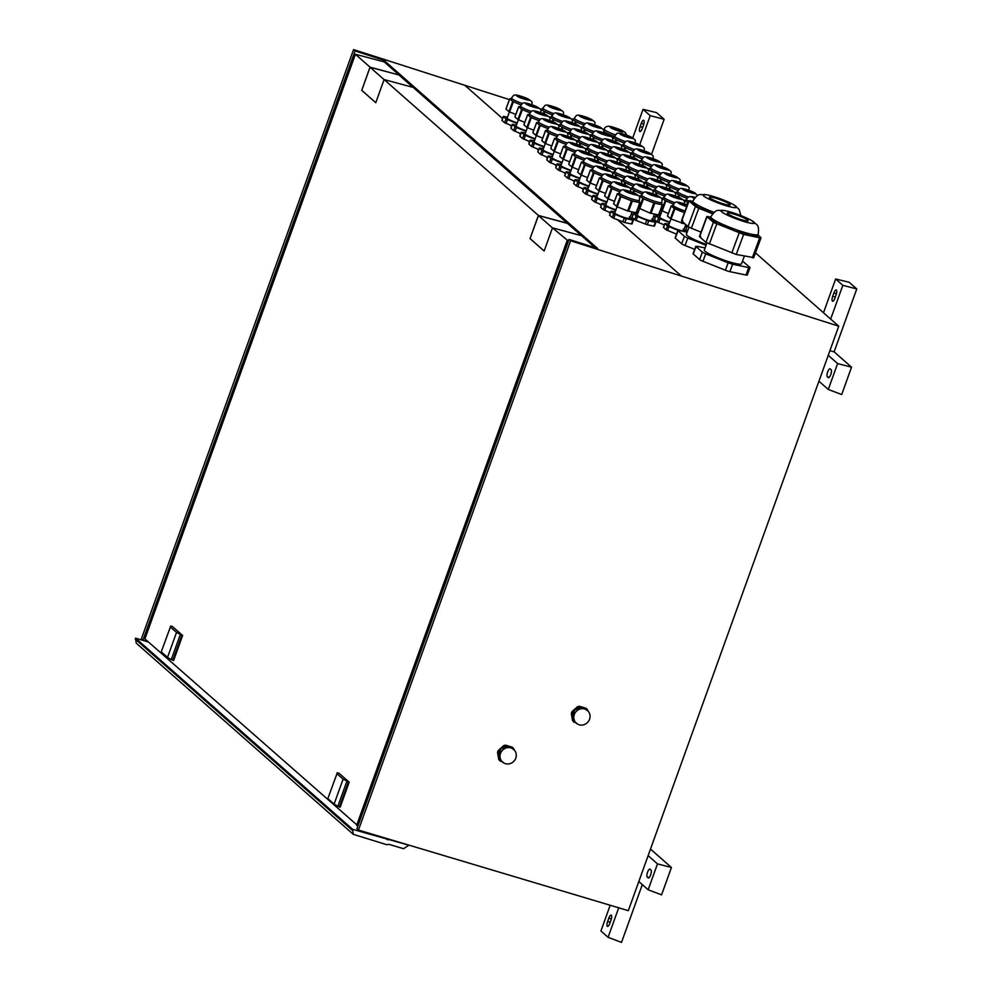 <?xml version="1.0" encoding="UTF-8"?>
<svg xmlns="http://www.w3.org/2000/svg" width="992" height="992" viewBox="0 0 992 992"><rect width="100%" height="100%" fill="white"/><g stroke="black" fill="none" stroke-linecap="round" stroke-linejoin="round"><path stroke-width="1.49" d="M569.073 239.432L356.922 828.717L358.459 830.068L570.611 240.783L569.073 239.432L597.593 248.459L383.892 60.239L355.074 50.952L353.549 49.6L141.385 638.885L142.922 640.237L148.267 641.849M358.459 830.068L628.32 910.668L838.736 326.194L570.611 240.783M509.392 99.609L353.549 49.6M383.371 61.665L383.892 60.239M370.016 67.146L355.396 54.262L384.226 61.888L399.131 75.02L370.016 67.146L361.758 90.346L370.066 67.258L399.131 75.02M399.106 75.119L413.032 87.383M567.511 223.312L538.383 215.438L384.102 79.558L413.23 87.432L581.399 235.674M568.466 241.106L552.482 227.85L581.61 235.724L595.2 247.702M355.074 50.952L142.922 640.237M603.942 129.952L603.235 129.729M838.736 326.194L755.458 252.848M552.482 227.85L544.137 251.026L530.038 238.613L538.383 215.438M530.038 238.613L538.445 215.562L567.474 223.411M538.445 215.562L552.457 227.9M384.102 79.558L375.77 102.734L361.671 90.322M370.066 67.258L384.09 79.608M355.396 54.262L144.906 638.898L357.951 825.84M567.102 240.734L356.624 825.369M172.36 626.46L182.615 635.488L176.514 632.425L170.376 627.018L170.562 626.051L172.36 626.46M180.271 634.62L171.281 659.581L172.844 660.226L173.625 660.461L182.615 635.488M338.942 773.177L349.184 782.204L343.096 779.142L336.945 773.735L337.144 772.768L338.942 773.177M346.853 781.324L337.863 806.298L339.413 806.93L340.194 807.178L349.184 782.204M530.137 238.638L544.149 250.988M361.758 90.346L375.782 102.697M161.572 651.037L170.376 627.018M171.281 659.581L167.524 657.398L176.514 632.425M328.154 797.742L336.945 773.735M337.863 806.298L334.093 804.115L343.096 779.142M334.093 804.115L327.955 798.709M167.524 657.398L161.386 651.992M148.465 642.035L135.557 638.166L136.214 643.151L353.288 834.334L386.533 844.638L389.248 844.428L403.608 848.73L408.84 845.172L352.631 829.349L353.288 834.334M135.557 638.166L352.631 829.349M836.405 290.024A4.216 1.339 -72.8 0 0 836.231 289.924A4.216 1.339 -72.8 0 0 833.9 293L832.734 296.236A4.216 1.339 -72.8 0 0 832.412 301.122A4.216 1.339 -72.8 0 0 832.573 301.221A4.216 1.339 -72.8 0 0 834.917 298.146L836.082 294.909A4.216 1.339 -72.8 0 0 836.405 290.024M829.907 350.746L834.123 351.838L856.766 288.945L842.828 285.324L835.648 279L823.496 312.765M856.766 288.945L849.189 282.274L835.648 279M830.664 319.077L842.828 285.324M818.933 381.226L828.283 389.459L841.7 394.543L851.545 367.189L837.608 363.568L828.258 355.322M851.545 367.189L834.123 351.838M828.283 389.459L837.608 363.568M831.098 369.706L830.192 368.912A4.216 1.339 -72.8 0 0 830.031 368.813A4.216 1.339 -72.8 0 0 827.688 371.888A4.216 1.339 -72.8 0 0 827.365 376.774L828.258 377.568A4.216 1.339 -72.8 0 0 828.432 377.667A4.216 1.339 -72.8 0 0 830.763 374.592A4.216 1.339 -72.8 0 0 831.098 369.706M651.508 154.38L664.144 119.3L656.568 112.629L643.027 109.356L632.722 137.962M664.144 119.3L650.206 115.667L643.027 109.356M641.278 123.343L640.113 126.579A4.216 1.339 -72.8 0 0 639.79 131.477A4.216 1.339 -72.8 0 0 639.952 131.564A4.216 1.339 -72.8 0 0 642.295 128.501L643.461 125.265A4.216 1.339 -72.8 0 0 643.783 120.379A4.216 1.339 -72.8 0 0 643.622 120.28A4.216 1.339 -72.8 0 0 641.278 123.343L643.808 124.124M639.728 144.77L650.206 115.667M650.64 874.907A4.216 1.339 -72.8 0 0 650.963 870.021L650.07 869.228A4.216 1.339 -72.8 0 0 649.909 869.128A4.216 1.339 -72.8 0 0 647.565 872.204A4.216 1.339 -72.8 0 0 647.243 877.089L648.136 877.883A4.216 1.339 -72.8 0 0 648.309 877.982A4.216 1.339 -72.8 0 0 650.64 874.907M657.485 863.883L671.423 867.504L661.577 894.858L648.16 889.774L657.485 863.883L648.123 855.637M638.798 881.541L648.16 889.774M642.308 884.628L621.513 942.4L608.084 937.316L618.71 907.804M610.179 905.25L600.916 931.004L608.084 937.316M609.832 923.329L610.998 920.092A4.216 1.339 -72.8 0 0 611.332 915.194A4.216 1.339 -72.8 0 0 611.159 915.108A4.216 1.339 -72.8 0 0 608.828 918.17L607.662 921.407A4.216 1.339 -72.8 0 0 607.327 926.292A4.216 1.339 -72.8 0 0 607.501 926.392A4.216 1.339 -72.8 0 0 609.832 923.329M671.423 867.504L650.492 849.065M501.692 761.335L498.691 757.156L498.703 759.351A9.176 8.593 130.9 0 0 500.042 760.889L502.907 762.005M499.075 759.674A9.176 8.593 130.9 0 0 500.414 761.211M497.91 752.816L498.393 755.42L499.286 751.118L500.7 749.047L498.641 750.808A9.176 8.593 130.9 0 0 497.91 752.816L498.703 759.351M498.691 757.156L498.393 755.42M497.538 752.494A9.176 8.593 130.9 0 1 498.269 750.485L498.641 750.808M500.7 749.047L506.156 746.195L508.561 746.282L506.069 745.488A9.176 8.593 130.9 0 0 504.01 745.972L502.051 747.819M498.269 750.485L504.01 745.972M503.638 745.649A9.176 8.593 130.9 0 1 505.697 745.166L506.069 745.488M505.697 745.166L512.244 747.187L510.223 746.79L513.434 749.481M508.561 746.282L510.223 746.79M514.092 749.803L513.943 749.034A9.176 8.593 130.9 0 0 512.616 747.497M502.622 762.141A8.432 7.899 130.9 0 0 514.402 750.126A8.432 7.899 130.9 0 0 502.547 750.188A8.432 7.899 130.9 0 0 502.622 762.141L501.568 761.224A8.432 7.899 130.9 0 1 499.72 758.806L498.542 756.288L499.063 754.094M498.48 754.081L499.001 754.528A8.432 7.899 130.9 0 1 500.427 750.597L499.894 750.15L501.382 748.427L503.775 747.596A8.432 7.899 130.9 0 1 507.78 746.654L511.86 747.918A8.432 7.899 130.9 0 1 512.604 748.476L513.658 749.394M575.459 722.436L572.471 718.27L572.483 720.465A9.176 8.593 130.9 0 0 573.81 721.99L576.674 723.118M572.855 720.787A9.176 8.593 130.9 0 0 574.182 722.312M571.69 713.93L572.173 716.534L574.467 710.148L572.421 711.921A9.176 8.593 130.9 0 0 571.69 713.93L572.483 720.465M572.471 718.27L572.173 716.534M571.318 713.608A9.176 8.593 130.9 0 1 572.049 711.599L572.421 711.921M574.467 710.148L579.936 707.308L582.341 707.395L579.849 706.589A9.176 8.593 130.9 0 0 577.79 707.085L575.831 708.933M572.049 711.599L577.79 707.085M577.418 706.763A9.176 8.593 130.9 0 1 579.477 706.267L579.849 706.589M579.477 706.267L586.024 708.288L583.99 707.904L587.202 710.594M582.341 707.395L583.99 707.904M587.872 710.904L587.723 710.148A9.176 8.593 130.9 0 0 586.384 708.61M576.389 723.242A8.432 7.899 130.9 0 0 588.182 711.239A8.432 7.899 130.9 0 0 576.327 711.289A8.432 7.899 130.9 0 0 576.389 723.242L575.335 722.337A8.432 7.899 130.9 0 1 573.5 719.919L572.322 717.402L572.83 715.207M572.248 715.182L572.781 715.641A8.432 7.899 130.9 0 1 574.194 711.71L573.674 711.252L575.149 709.54L577.555 708.697A8.432 7.899 130.9 0 1 581.56 707.755L585.64 709.02A8.432 7.899 130.9 0 1 586.384 709.59L587.438 710.508M706.924 242.978L704.308 250.071A19.84 2.592 20.3 0 0 723.528 259.929A19.84 2.592 20.3 0 0 736.312 263.711A19.84 2.592 20.3 0 0 741.532 263.81L744.36 256.159M749.828 267.332L748.7 267.592L749.828 267.332L742.524 261.119M705.089 247.95L697.128 246.289M695.826 246.264L693.086 253.692A4.96 0.645 20.3 0 0 693.259 253.977L696 246.549L702.361 252.154L699.62 259.582A4.96 0.645 20.3 0 0 702.968 261.28L725.412 270.233A4.96 0.645 20.3 0 0 729.889 271.672L745.959 275.02A4.96 0.645 20.3 0 0 747.261 275.044L750.002 267.617M702.968 261.28L705.709 253.853L702.361 252.154M705.709 253.853L728.153 262.806L725.412 270.233M729.889 271.672L732.629 264.244L728.153 262.806M732.629 264.244L748.7 267.592L745.959 275.02M757.975 235.017L760.839 237.534L759.711 237.795L743.64 234.447L736.238 254.46L705.982 242.383L699.62 236.778L700.749 236.518M736.238 254.46L753.449 257.548M693.259 253.977L699.62 259.582M743.64 234.447L713.372 222.357L707.011 216.752L710.694 217.025M738.048 218.575A11.061 1.451 20.3 0 0 748.08 220.745A11.061 1.451 20.3 0 0 737.366 215.239A11.061 1.451 20.3 0 0 727.322 213.069A11.061 1.451 20.3 0 0 738.048 218.575M737.155 214.21A17.893 2.344 20.3 0 0 724.358 210.552A17.893 2.344 20.3 0 0 722.759 212.635A17.893 2.344 20.3 0 0 738.259 219.604A17.893 2.344 20.3 0 0 752.531 223.448A17.893 2.344 20.3 0 0 751.973 220.757A17.893 2.344 20.3 0 0 737.155 214.21M710.78 216.802L710.198 218.376L716.993 223.485L734.7 230.95L750.584 235.699L757.652 235.91L758.235 234.335A25.296 3.311 20.3 0 1 735.283 229.375A25.296 3.311 20.3 0 1 710.78 216.802C716.695 208.419 716.782 210.664 724.358 210.552M760.839 237.534L759.711 237.795L752.32 257.821M699.62 236.778L707.011 216.752L708.139 216.492M688.981 227.18L686.365 234.273A19.84 2.592 20.3 0 0 705.597 244.131A19.84 2.592 20.3 0 0 706.403 244.416M683.141 229.177L687.146 232.153L679.198 230.491M677.896 230.466L675.143 237.894A4.96 0.645 20.3 0 0 675.316 238.179L678.069 230.752L684.43 236.356L681.678 243.784A4.96 0.645 20.3 0 0 685.026 245.47L694.698 249.339M685.026 245.47L687.778 238.043L684.43 236.356M687.778 238.043L706.056 245.346M712.578 213.764L698.777 208.258L691.387 228.272L701.046 232.128M691.387 228.272L688.039 226.573L681.678 220.968L682.806 220.708M675.316 238.179L681.678 243.784M698.777 208.258L695.429 206.559L689.068 200.954L692.763 201.227M720.105 202.777A11.061 1.451 20.3 0 0 730.149 204.947A11.061 1.451 20.3 0 0 719.423 199.442A11.061 1.451 20.3 0 0 709.392 197.272A11.061 1.451 20.3 0 0 720.105 202.777M719.212 198.412A17.893 2.344 20.3 0 0 706.416 194.754A17.893 2.344 20.3 0 0 704.828 196.838A17.893 2.344 20.3 0 0 720.316 203.794A17.893 2.344 20.3 0 0 734.588 207.65A17.893 2.344 20.3 0 0 734.03 204.96A17.893 2.344 20.3 0 0 719.212 198.412M706.416 194.754C698.839 194.854 698.752 192.622 692.838 201.004L692.255 202.579L697.686 206.968L712.69 213.64M681.678 220.968L689.068 200.954L690.196 200.694M611.717 126.728C622.319 130.138 625.729 131.924 621.947 132.085C611.345 128.675 607.935 126.889 611.717 126.728M613.279 127.46A6.051 0.794 20.3 0 0 611.159 127.311A6.051 0.794 20.3 0 0 614.246 129.22A6.051 0.794 20.3 0 0 620.372 131.353A6.051 0.794 20.3 0 0 622.505 131.502A6.051 0.794 20.3 0 0 619.417 129.592A6.051 0.794 20.3 0 0 613.279 127.46M614.482 136.462A11.904 1.562 -159.7 0 1 611.444 135.284A11.904 1.562 -159.7 0 1 606.558 133.052A11.904 1.562 -159.7 0 1 603.88 131.328A11.904 1.562 -159.7 0 1 603.855 131.291L604.996 133.25M614.457 136.512L605.207 132.668M629.089 193.031C625.233 191.431 623.608 190.439 624.204 190.055L632.338 192.274C636.194 193.874 637.819 194.866 637.224 195.25L629.089 193.031M627.13 190.7A6.051 0.794 20.3 0 0 625.034 190.563A6.051 0.794 20.3 0 0 628.147 192.473A6.051 0.794 20.3 0 0 634.297 194.606A6.051 0.794 20.3 0 0 636.393 194.754A6.051 0.794 20.3 0 0 633.28 192.832A6.051 0.794 20.3 0 0 627.13 190.7M633.367 219.951L629.288 216.913M615.114 211.99L611.556 211.246M612.238 217.533L609.634 215.239L611.06 211.37L613.664 213.652L612.238 217.533L613.713 218.277L624.861 222.58L626.299 218.699L624.328 218.066L622.889 221.948M613.713 218.277L615.139 214.408L613.664 213.652M615.139 214.408L624.328 218.066M626.299 218.699L632.871 220.075L631.445 223.956L624.861 222.58M617.061 206.696L614.767 212.908A7.936 1.042 20.3 0 0 619.256 215.599A7.936 1.042 20.3 0 0 627.576 218.364A7.936 1.042 20.3 0 0 629.66 218.414L632.04 211.953M618.636 193.849L617.359 193.676L613.614 203.831L617.235 206.77L627.676 210.936L636.046 212.784L639.989 202.666M617.582 193.626L620.992 196.627L631.42 200.793L639.79 202.641L636.269 212.734M636.306 212.796L640.051 202.641L639.009 201.698M618.834 194.99A10.912 1.426 -159.7 0 1 618.45 194.358L619.033 192.783A10.912 1.426 -159.7 0 0 626.783 197.135A10.912 1.426 -159.7 0 0 635.736 200.086A10.912 1.426 -159.7 0 0 639.208 200.533A10.912 1.426 -159.7 0 0 639.505 200.347L638.922 201.909A10.912 1.426 -159.7 0 1 638.625 202.108A10.912 1.426 -159.7 0 1 636.058 201.86A10.912 1.426 -159.7 0 1 635.153 201.649A10.912 1.426 -159.7 0 1 626.2 198.71A10.912 1.426 -159.7 0 1 618.834 194.99M620.112 185.132C616.255 183.532 614.631 182.54 615.238 182.156L623.373 184.376C627.229 185.975 628.854 186.967 628.246 187.352L620.112 185.132M618.152 182.801A6.051 0.794 20.3 0 0 616.069 182.652A6.051 0.794 20.3 0 0 619.182 184.574A6.051 0.794 20.3 0 0 625.332 186.707A6.051 0.794 20.3 0 0 627.415 186.856A6.051 0.794 20.3 0 0 624.303 184.934A6.051 0.794 20.3 0 0 618.152 182.801M606.137 204.092L602.59 203.348M603.26 209.634L600.656 207.34L602.094 203.459L604.698 205.753L603.26 209.634L610.464 212.66M604.736 210.378L606.174 206.497L604.698 205.753M606.174 206.497L615.35 210.168L614.718 211.904M608.096 198.797L605.802 205.009A7.936 1.042 20.3 0 0 615.933 209.771M609.671 185.95L608.394 185.777L604.636 195.932L607.6 198.536L614.47 201.351M608.617 185.727L611.345 188.393L619.591 191.754M619.616 191.716A10.912 1.426 -159.7 0 1 617.235 190.811A10.912 1.426 -159.7 0 1 609.869 187.079A10.912 1.426 -159.7 0 1 609.485 186.459L610.068 184.884A10.912 1.426 -159.7 0 0 617.818 189.236A10.912 1.426 -159.7 0 0 621.054 190.452M611.146 177.233C607.29 175.634 605.666 174.642 606.261 174.257L614.395 176.477C618.252 178.076 619.876 179.068 619.281 179.453L611.146 177.233M609.187 174.902A6.051 0.794 20.3 0 0 607.092 174.753A6.051 0.794 20.3 0 0 610.204 176.675A6.051 0.794 20.3 0 0 616.354 178.808A6.051 0.794 20.3 0 0 618.45 178.944A6.051 0.794 20.3 0 0 615.338 177.035A6.051 0.794 20.3 0 0 609.187 174.902M597.172 196.193L593.625 195.449M594.295 201.736L591.691 199.442L593.117 195.56L595.721 197.854L594.295 201.736L601.487 204.761M595.77 202.48L597.196 198.598L595.721 197.854M597.196 198.598L606.385 202.269L605.74 204.005M599.131 190.898L596.837 197.11A7.936 1.042 20.3 0 0 606.968 201.86M600.706 178.052L599.416 177.878L595.671 188.034L598.635 190.638L605.504 193.452M599.639 177.828L602.38 180.482L610.613 183.842A10.912 1.426 -159.7 0 1 608.27 182.912A10.912 1.426 -159.7 0 1 600.892 179.18A10.912 1.426 -159.7 0 1 600.52 178.548L601.09 176.985A10.912 1.426 -159.7 0 0 608.84 181.338A10.912 1.426 -159.7 0 0 612.089 182.553M602.181 169.334C598.325 167.735 596.7 166.743 597.296 166.358L605.43 168.578C609.286 170.178 610.911 171.17 610.316 171.554L602.181 169.334M600.222 167.003A6.051 0.794 20.3 0 0 598.126 166.854A6.051 0.794 20.3 0 0 601.239 168.776A6.051 0.794 20.3 0 0 607.389 170.909A6.051 0.794 20.3 0 0 609.485 171.046A6.051 0.794 20.3 0 0 606.372 169.136A6.051 0.794 20.3 0 0 600.222 167.003M588.206 188.294L584.648 187.55M585.33 193.837L582.726 191.543L584.152 187.662L586.756 189.956L585.33 193.837L592.522 196.862M586.793 194.581L588.231 190.7L586.756 189.956M588.231 190.7L597.42 194.37L596.775 196.106M590.153 182.999L587.859 189.212A7.936 1.042 20.3 0 0 597.99 193.961M591.728 170.153L590.451 169.979L586.706 180.122L589.657 182.739L596.527 185.554M590.674 169.93L593.402 172.583L601.648 175.944M601.673 175.919A10.912 1.426 -159.7 0 1 599.292 175.014A10.912 1.426 -159.7 0 1 591.926 171.281A10.912 1.426 -159.7 0 1 591.542 170.649L592.125 169.086A10.912 1.426 -159.7 0 0 599.875 173.439A10.912 1.426 -159.7 0 0 603.111 174.654M593.204 161.436C589.347 159.836 587.723 158.844 588.33 158.46L596.465 160.679C600.321 162.279 601.946 163.271 601.338 163.655L593.204 161.436M591.244 159.104A6.051 0.794 20.3 0 0 589.161 158.956A6.051 0.794 20.3 0 0 592.274 160.878A6.051 0.794 20.3 0 0 598.424 163.01A6.051 0.794 20.3 0 0 600.507 163.147A6.051 0.794 20.3 0 0 597.395 161.225A6.051 0.794 20.3 0 0 591.244 159.104M579.229 180.395L575.682 179.651M576.352 185.938L573.748 183.644L575.186 179.763L577.79 182.057L576.352 185.938L583.544 188.964M577.828 186.682L579.266 182.801L577.79 182.057M579.266 182.801L588.442 186.471L587.797 188.207M581.188 175.1L578.894 181.313A7.936 1.042 20.3 0 0 589.025 186.062M582.763 162.254L581.473 162.08L577.728 172.224L580.692 174.84L587.562 177.642M581.709 162.031L584.437 164.684L592.67 168.045M592.695 168.02A10.912 1.426 -159.7 0 1 590.327 167.115A10.912 1.426 -159.7 0 1 582.961 163.382A10.912 1.426 -159.7 0 1 582.577 162.75L583.16 161.188A10.912 1.426 -159.7 0 0 590.91 165.54A10.912 1.426 -159.7 0 0 594.146 166.755M584.238 153.537C580.382 151.937 578.758 150.945 579.353 150.561L587.487 152.78C591.344 154.38 592.968 155.372 592.373 155.756L584.238 153.537M582.279 151.206A6.051 0.794 20.3 0 0 580.184 151.057A6.051 0.794 20.3 0 0 583.296 152.979A6.051 0.794 20.3 0 0 589.446 155.112A6.051 0.794 20.3 0 0 591.542 155.248A6.051 0.794 20.3 0 0 588.43 153.326A6.051 0.794 20.3 0 0 582.279 151.206M570.264 172.496L566.705 171.752M567.387 178.039L564.783 175.745L566.209 171.864L568.813 174.158L567.387 178.039L574.579 181.065M568.862 178.783L570.288 174.902L568.813 174.158M570.288 174.902L579.477 178.572L578.832 180.308M572.223 167.202L569.929 173.414A7.936 1.042 20.3 0 0 580.06 178.163M573.798 154.355L572.508 154.182L568.763 164.325L571.727 166.929L578.596 169.744M572.731 154.132L575.472 156.786L583.705 160.146M583.73 160.109A10.912 1.426 -159.7 0 1 581.362 159.204A10.912 1.426 -159.7 0 1 573.984 155.484A10.912 1.426 -159.7 0 1 573.612 154.851L574.182 153.289A10.912 1.426 -159.7 0 0 581.932 157.641A10.912 1.426 -159.7 0 0 585.181 158.856M575.273 145.626C571.417 144.026 569.78 143.034 570.388 142.662L578.522 144.882C582.378 146.481 584.003 147.473 583.408 147.858L575.273 145.626M573.314 143.307A6.051 0.794 20.3 0 0 571.218 143.158A6.051 0.794 20.3 0 0 574.331 145.08A6.051 0.794 20.3 0 0 580.481 147.213A6.051 0.794 20.3 0 0 582.564 147.349A6.051 0.794 20.3 0 0 579.464 145.427A6.051 0.794 20.3 0 0 573.314 143.307M561.298 164.585L557.74 163.854M558.422 170.14L555.818 167.846L557.244 163.965L559.848 166.259L558.422 170.14L565.614 173.166M559.885 170.884L561.323 167.003L559.848 166.259M561.323 167.003L570.512 170.674L569.867 172.41M563.245 159.303L560.951 165.515A7.936 1.042 20.3 0 0 571.082 170.264M564.82 146.444L563.543 146.283L559.798 156.426L562.749 159.03L569.619 161.845M563.766 146.233L566.494 148.887L574.74 152.247M574.765 152.21A10.912 1.426 -159.7 0 1 572.384 151.305A10.912 1.426 -159.7 0 1 565.018 147.585A10.912 1.426 -159.7 0 1 564.634 146.952L565.217 145.39A10.912 1.426 -159.7 0 0 572.967 149.742A10.912 1.426 -159.7 0 0 576.203 150.958M566.296 137.727C562.439 136.127 560.815 135.135 561.422 134.751L569.557 136.983C573.401 138.582 575.038 139.574 574.43 139.946L566.296 137.727M564.336 135.408A6.051 0.794 20.3 0 0 562.253 135.259A6.051 0.794 20.3 0 0 565.366 137.181A6.051 0.794 20.3 0 0 571.504 139.302A6.051 0.794 20.3 0 0 573.599 139.45A6.051 0.794 20.3 0 0 570.487 137.528A6.051 0.794 20.3 0 0 564.336 135.408M552.321 156.686L548.774 155.955M549.444 162.242L546.84 159.948L548.278 156.066L550.882 158.36L549.444 162.242L556.636 165.267M550.92 162.986L552.358 159.104L550.882 158.36M552.358 159.104L561.534 162.775L560.889 164.511M554.28 151.404L551.986 157.616A7.936 1.042 20.3 0 0 562.117 162.366M555.855 138.545L554.565 138.384L550.82 148.527L553.784 151.131L560.654 153.946M554.801 138.334L557.529 140.988L565.762 144.348M565.787 144.311A10.912 1.426 -159.7 0 1 563.419 143.406A10.912 1.426 -159.7 0 1 556.053 139.686A10.912 1.426 -159.7 0 1 555.669 139.054L556.252 137.491A10.912 1.426 -159.7 0 0 564.002 141.844A10.912 1.426 -159.7 0 0 567.238 143.059M557.33 129.828C553.474 128.228 551.85 127.236 552.445 126.852L560.579 129.072C564.436 130.684 566.06 131.663 565.465 132.048L557.33 129.828M555.371 127.497A6.051 0.794 20.3 0 0 553.276 127.36A6.051 0.794 20.3 0 0 556.388 129.282A6.051 0.794 20.3 0 0 562.538 131.403A6.051 0.794 20.3 0 0 564.634 131.552A6.051 0.794 20.3 0 0 561.522 129.63A6.051 0.794 20.3 0 0 555.371 127.497M543.356 148.788L539.797 148.044M540.479 154.33L537.875 152.049L539.301 148.168L541.905 150.462L540.479 154.33L547.671 157.368M541.954 155.087L543.38 151.206L541.905 150.462M543.38 151.206L552.569 154.864L551.924 156.612M545.315 143.505L543.021 149.718A7.936 1.042 20.3 0 0 553.152 154.467M546.877 130.646L545.6 130.485L541.855 140.628L544.806 143.232L551.688 146.047M545.823 130.423L548.564 133.089L556.797 136.45M556.822 136.412A10.912 1.426 -159.7 0 1 554.441 135.507A10.912 1.426 -159.7 0 1 547.076 131.787A10.912 1.426 -159.7 0 1 546.691 131.155L547.274 129.58A10.912 1.426 -159.7 0 0 555.024 133.945A10.912 1.426 -159.7 0 0 558.273 135.16M548.365 121.929C544.509 120.33 542.872 119.338 543.48 118.953L551.614 121.173C555.47 122.772 557.095 123.764 556.487 124.149L548.365 121.929M546.406 119.598A6.051 0.794 20.3 0 0 544.31 119.462A6.051 0.794 20.3 0 0 547.423 121.384A6.051 0.794 20.3 0 0 553.573 123.504A6.051 0.794 20.3 0 0 555.656 123.653A6.051 0.794 20.3 0 0 552.556 121.731A6.051 0.794 20.3 0 0 546.406 119.598M534.39 140.889L530.832 140.145M531.514 146.432L528.91 144.138L530.336 140.269L532.94 142.563L531.514 146.432L538.706 149.47M532.977 147.176L534.415 143.307L532.94 142.563M534.415 143.307L543.591 146.965L542.959 148.713M536.337 135.606L534.043 141.806A7.936 1.042 20.3 0 0 544.174 146.568M537.912 122.748L536.635 122.586L532.878 132.73L535.841 135.334L542.711 138.148M536.858 122.524L539.586 125.19L547.832 128.551A10.912 1.426 -159.7 0 1 545.476 127.608A10.912 1.426 -159.7 0 1 538.11 123.888A10.912 1.426 -159.7 0 1 537.726 123.256L538.309 121.681A10.912 1.426 -159.7 0 0 546.059 126.046A10.912 1.426 -159.7 0 0 549.295 127.261M539.388 114.03C535.531 112.431 533.907 111.439 534.514 111.054L542.636 113.274C546.493 114.874 548.13 115.866 547.522 116.25L539.388 114.03M537.428 111.699A6.051 0.794 20.3 0 0 535.345 111.563A6.051 0.794 20.3 0 0 538.458 113.472A6.051 0.794 20.3 0 0 544.596 115.605A6.051 0.794 20.3 0 0 546.691 115.754A6.051 0.794 20.3 0 0 543.579 113.832A6.051 0.794 20.3 0 0 537.428 111.699M525.413 132.99L521.866 132.246M522.536 138.533L519.932 136.239L521.37 132.37L523.974 134.664L522.536 138.533L529.728 141.571M524.012 139.277L525.438 135.408L523.974 134.664M525.438 135.408L534.626 139.066L533.981 140.802M527.372 127.708L525.078 133.908A7.936 1.042 20.3 0 0 535.209 138.669M528.947 114.849L527.657 114.675L523.912 124.831L526.876 127.435L533.746 130.25M527.893 114.626L530.621 117.292L538.854 120.652M538.879 120.615A10.912 1.426 -159.7 0 1 536.511 119.71A10.912 1.426 -159.7 0 1 529.145 115.99A10.912 1.426 -159.7 0 1 528.761 115.357L529.331 113.782A10.912 1.426 -159.7 0 0 537.081 118.147A10.912 1.426 -159.7 0 0 540.33 119.362M530.422 106.132C526.566 104.532 524.942 103.54 525.537 103.156L533.671 105.375C537.528 106.975 539.152 107.967 538.557 108.351L530.422 106.132M528.463 103.8A6.051 0.794 20.3 0 0 526.368 103.664A6.051 0.794 20.3 0 0 529.48 105.574A6.051 0.794 20.3 0 0 535.63 107.706A6.051 0.794 20.3 0 0 537.726 107.855A6.051 0.794 20.3 0 0 534.614 105.933A6.051 0.794 20.3 0 0 528.463 103.8M516.448 125.091L512.889 124.347M513.571 130.634L510.967 128.34L512.393 124.459L514.997 126.753L513.571 130.634L520.763 133.66M515.046 131.378L516.472 127.509L514.997 126.753M516.472 127.509L525.661 131.167L525.016 132.903M518.394 119.796L516.1 126.009A7.936 1.042 20.3 0 0 526.244 130.77M519.969 106.95L518.692 106.776L514.947 116.932L517.898 119.536L524.768 122.351M518.915 106.727L521.656 109.393L529.889 112.753M529.914 112.716A10.912 1.426 -159.7 0 1 527.533 111.811A10.912 1.426 -159.7 0 1 520.168 108.078A10.912 1.426 -159.7 0 1 519.783 107.458L520.366 105.884A10.912 1.426 -159.7 0 0 528.116 110.236A10.912 1.426 -159.7 0 0 531.365 111.451M521.445 98.233C517.601 96.633 515.964 95.641 516.572 95.257L524.706 97.476C528.562 99.076 530.187 100.068 529.579 100.452L521.445 98.233M519.498 95.902A6.051 0.794 20.3 0 0 517.402 95.753A6.051 0.794 20.3 0 0 520.515 97.675A6.051 0.794 20.3 0 0 526.665 99.808A6.051 0.794 20.3 0 0 528.748 99.956A6.051 0.794 20.3 0 0 525.636 98.034A6.051 0.794 20.3 0 0 519.498 95.902M507.482 117.192L503.924 116.448M504.593 122.735L501.989 120.441L503.428 116.56L506.032 118.854L504.593 122.735L511.798 125.761M506.069 123.479L507.507 119.598L506.032 118.854M507.507 119.598L516.683 123.268L516.051 125.004M509.429 111.898L507.135 118.11A7.936 1.042 20.3 0 0 517.266 122.872M511.004 99.051L509.727 98.878L505.97 109.033L508.933 111.637L515.803 114.452M509.95 98.828L512.678 101.482L520.924 104.842A10.912 1.426 -159.7 0 1 518.568 103.912A10.912 1.426 -159.7 0 1 511.202 100.18A10.912 1.426 -159.7 0 1 510.818 99.56L511.401 97.985A10.912 1.426 -159.7 0 0 519.151 102.337A10.912 1.426 -159.7 0 0 522.387 103.552M651.533 195.213C647.677 193.614 646.04 192.622 646.648 192.237L654.782 194.457C658.638 196.056 660.263 197.048 659.655 197.433L651.533 195.213M649.574 192.882A6.051 0.794 20.3 0 0 647.478 192.733A6.051 0.794 20.3 0 0 650.591 194.655A6.051 0.794 20.3 0 0 656.741 196.788A6.051 0.794 20.3 0 0 658.824 196.937A6.051 0.794 20.3 0 0 655.724 195.015A6.051 0.794 20.3 0 0 649.574 192.882M655.811 222.134L651.732 219.096M637.558 214.173L634 213.429M634.669 219.716L632.065 217.422L633.504 213.54L636.108 215.834L634.669 219.716L636.145 220.46L647.305 224.762L648.731 220.881L646.759 220.249L645.333 224.13M636.145 220.46L637.583 216.578L636.108 215.834M637.583 216.578L646.759 220.249M648.731 220.881L655.315 222.258L653.877 226.126L647.305 224.762M639.505 208.878L637.211 215.09A7.936 1.042 20.3 0 0 641.7 217.781A7.936 1.042 20.3 0 0 650.02 220.546A7.936 1.042 20.3 0 0 652.104 220.596L654.484 214.136M638.129 207.849L650.12 213.119L658.49 214.966L662.433 204.848M641.08 196.032L639.803 195.858L643.424 198.809L653.864 202.976L662.234 204.823L658.713 214.917M640.026 195.808L639.369 197.011M662.458 204.761L661.441 203.868M641.278 197.16A10.912 1.426 -159.7 0 1 640.894 196.54L641.477 194.965A10.912 1.426 -159.7 0 0 649.227 199.318A10.912 1.426 -159.7 0 0 658.167 202.269A10.912 1.426 -159.7 0 0 661.652 202.715A10.912 1.426 -159.7 0 0 661.949 202.529L661.366 204.092A10.912 1.426 -159.7 0 1 661.069 204.278A10.912 1.426 -159.7 0 1 658.502 204.042A10.912 1.426 -159.7 0 1 657.597 203.831A10.912 1.426 -159.7 0 1 648.644 200.892A10.912 1.426 -159.7 0 1 641.278 197.16M642.556 187.314C638.699 185.715 637.075 184.723 637.682 184.338L645.804 186.558C649.661 188.158 651.298 189.15 650.69 189.534L642.556 187.314M640.596 184.983A6.051 0.794 20.3 0 0 638.513 184.834A6.051 0.794 20.3 0 0 641.613 186.756A6.051 0.794 20.3 0 0 647.764 188.889A6.051 0.794 20.3 0 0 649.859 189.026A6.051 0.794 20.3 0 0 646.747 187.116A6.051 0.794 20.3 0 0 640.596 184.983M636.641 211.891L637.794 212.35L637.149 214.086M636.802 211.445A7.936 1.042 20.3 0 0 638.377 211.941M632.115 188.133L630.825 187.959L633.789 190.563L642.022 193.924M631.061 187.91L630.404 189.112M642.047 193.899A10.912 1.426 -159.7 0 1 639.679 192.994A10.912 1.426 -159.7 0 1 632.313 189.261A10.912 1.426 -159.7 0 1 631.929 188.629L632.499 187.066A10.912 1.426 -159.7 0 0 640.249 191.419A10.912 1.426 -159.7 0 0 643.498 192.634M631.222 214.173L632.896 214.842M633.59 179.416C629.734 177.816 628.11 176.824 628.705 176.44L636.839 178.659C640.696 180.259 642.32 181.251 641.725 181.635L633.59 179.416M631.631 177.084A6.051 0.794 20.3 0 0 629.536 176.936A6.051 0.794 20.3 0 0 632.648 178.858A6.051 0.794 20.3 0 0 638.798 180.99A6.051 0.794 20.3 0 0 640.894 181.127A6.051 0.794 20.3 0 0 637.782 179.205A6.051 0.794 20.3 0 0 631.631 177.084M623.137 180.234L621.86 180.06L624.824 182.664L633.057 186.025A10.912 1.426 -159.7 0 1 630.701 185.095A10.912 1.426 -159.7 0 1 623.336 181.362A10.912 1.426 -159.7 0 1 622.951 180.73L623.534 179.168A10.912 1.426 -159.7 0 0 631.284 183.52A10.912 1.426 -159.7 0 0 634.533 184.735M622.083 180.011L621.438 181.214M624.613 171.517C620.769 169.917 619.132 168.925 619.74 168.541L627.874 170.76C631.73 172.36 633.355 173.352 632.747 173.736L624.613 171.517M622.666 169.186A6.051 0.794 20.3 0 0 620.57 169.037A6.051 0.794 20.3 0 0 623.683 170.959A6.051 0.794 20.3 0 0 629.833 173.092A6.051 0.794 20.3 0 0 631.916 173.228A6.051 0.794 20.3 0 0 628.804 171.306A6.051 0.794 20.3 0 0 622.666 169.186M614.172 172.335L612.895 172.162L615.846 174.766L624.092 178.126M613.118 172.112L612.461 173.315M624.117 178.089A10.912 1.426 -159.7 0 1 621.736 177.184A10.912 1.426 -159.7 0 1 614.37 173.464A10.912 1.426 -159.7 0 1 613.986 172.831L614.569 171.269A10.912 1.426 -159.7 0 0 622.319 175.621A10.912 1.426 -159.7 0 0 625.555 176.836M615.648 163.606C611.791 162.006 610.167 161.014 610.762 160.642L618.896 162.862C622.753 164.461 624.39 165.453 623.782 165.838L615.648 163.606M613.688 161.287A6.051 0.794 20.3 0 0 611.605 161.138A6.051 0.794 20.3 0 0 614.705 163.06A6.051 0.794 20.3 0 0 620.856 165.193A6.051 0.794 20.3 0 0 622.951 165.329A6.051 0.794 20.3 0 0 619.839 163.407A6.051 0.794 20.3 0 0 613.688 161.287M605.207 164.424L603.917 164.263L606.881 166.867L615.114 170.227M604.14 164.213L603.496 165.404M615.139 170.19A10.912 1.426 -159.7 0 1 612.771 169.285A10.912 1.426 -159.7 0 1 605.405 165.565A10.912 1.426 -159.7 0 1 605.021 164.932L605.591 163.37A10.912 1.426 -159.7 0 0 613.341 167.722A10.912 1.426 -159.7 0 0 616.59 168.938M606.682 155.707C602.826 154.107 601.202 153.115 601.797 152.731L609.931 154.963C613.788 156.562 615.412 157.554 614.817 157.926L606.682 155.707M604.723 153.388A6.051 0.794 20.3 0 0 602.628 153.239A6.051 0.794 20.3 0 0 605.74 155.161A6.051 0.794 20.3 0 0 611.89 157.282A6.051 0.794 20.3 0 0 613.986 157.43A6.051 0.794 20.3 0 0 610.874 155.508A6.051 0.794 20.3 0 0 604.723 153.388M596.229 156.525L594.952 156.364L597.916 158.968L606.149 162.328A10.912 1.426 -159.7 0 1 603.793 161.386A10.912 1.426 -159.7 0 1 596.428 157.666A10.912 1.426 -159.7 0 1 596.043 157.034L596.626 155.471A10.912 1.426 -159.7 0 0 604.376 159.824A10.912 1.426 -159.7 0 0 607.612 161.039M595.175 156.314L594.53 157.505M597.705 147.808C593.848 146.208 592.224 145.216 592.832 144.832L600.966 147.064C604.822 148.664 606.447 149.656 605.839 150.028L597.705 147.808M595.746 145.477A6.051 0.794 20.3 0 0 593.662 145.34A6.051 0.794 20.3 0 0 596.775 147.262A6.051 0.794 20.3 0 0 602.925 149.383A6.051 0.794 20.3 0 0 605.008 149.532A6.051 0.794 20.3 0 0 601.896 147.61A6.051 0.794 20.3 0 0 595.746 145.477M587.264 148.626L585.987 148.465L588.938 151.069L597.184 154.43M586.21 148.403L585.553 149.606M597.209 154.392A10.912 1.426 -159.7 0 1 594.828 153.487A10.912 1.426 -159.7 0 1 587.462 149.767A10.912 1.426 -159.7 0 1 587.078 149.135L587.661 147.56A10.912 1.426 -159.7 0 0 595.411 151.925A10.912 1.426 -159.7 0 0 598.647 153.14M588.74 139.909C584.883 138.31 583.259 137.318 583.854 136.933L591.988 139.153C595.845 140.752 597.469 141.744 596.874 142.129L588.74 139.909M586.78 137.578A6.051 0.794 20.3 0 0 584.685 137.442A6.051 0.794 20.3 0 0 587.797 139.364A6.051 0.794 20.3 0 0 593.948 141.484A6.051 0.794 20.3 0 0 596.043 141.633A6.051 0.794 20.3 0 0 592.931 139.711A6.051 0.794 20.3 0 0 586.78 137.578M578.299 140.728L577.009 140.566L579.973 143.17L588.206 146.531M577.232 140.504L576.588 141.707M588.231 146.494A10.912 1.426 -159.7 0 1 585.863 145.588A10.912 1.426 -159.7 0 1 578.497 141.868A10.912 1.426 -159.7 0 1 578.113 141.236L578.683 139.661A10.912 1.426 -159.7 0 0 586.433 144.026A10.912 1.426 -159.7 0 0 589.682 145.241M579.774 132.01C575.918 130.411 574.294 129.419 574.889 129.034L583.023 131.254C586.88 132.854 588.504 133.846 587.909 134.23L579.774 132.01M577.815 129.679A6.051 0.794 20.3 0 0 575.72 129.543A6.051 0.794 20.3 0 0 578.832 131.452A6.051 0.794 20.3 0 0 584.982 133.585A6.051 0.794 20.3 0 0 587.078 133.734A6.051 0.794 20.3 0 0 583.966 131.812A6.051 0.794 20.3 0 0 577.815 129.679M569.321 132.829L568.044 132.668L570.995 135.272L579.241 138.632M568.267 132.606L567.622 133.808M579.266 138.595A10.912 1.426 -159.7 0 1 576.885 137.69A10.912 1.426 -159.7 0 1 569.52 133.97A10.912 1.426 -159.7 0 1 569.135 133.337L569.718 131.762A10.912 1.426 -159.7 0 0 577.468 136.127A10.912 1.426 -159.7 0 0 580.704 137.342M570.797 124.112C566.94 122.512 565.316 121.52 565.924 121.136L574.058 123.355C577.914 124.955 579.539 125.947 578.931 126.331L570.797 124.112M568.838 121.78A6.051 0.794 20.3 0 0 566.754 121.644A6.051 0.794 20.3 0 0 569.867 123.554A6.051 0.794 20.3 0 0 576.017 125.686A6.051 0.794 20.3 0 0 578.1 125.835A6.051 0.794 20.3 0 0 574.988 123.913A6.051 0.794 20.3 0 0 568.838 121.78M560.356 124.93L559.066 124.756L562.03 127.373L570.276 130.733M559.302 124.707L558.645 125.91M570.288 130.696A10.912 1.426 -159.7 0 1 567.92 129.791A10.912 1.426 -159.7 0 1 560.554 126.071A10.912 1.426 -159.7 0 1 560.17 125.438L560.753 123.864A10.912 1.426 -159.7 0 0 568.503 128.216A10.912 1.426 -159.7 0 0 571.739 129.431M561.832 116.213C557.975 114.613 556.351 113.621 556.946 113.237L565.08 115.456C568.937 117.056 570.561 118.048 569.966 118.432L561.832 116.213M559.872 113.882A6.051 0.794 20.3 0 0 557.777 113.733A6.051 0.794 20.3 0 0 560.889 115.655A6.051 0.794 20.3 0 0 567.04 117.788A6.051 0.794 20.3 0 0 569.135 117.936A6.051 0.794 20.3 0 0 566.023 116.014A6.051 0.794 20.3 0 0 559.872 113.882M551.391 117.031L550.101 116.858L553.065 119.474L561.298 122.834M550.324 116.808L549.68 118.011M561.323 122.797A10.912 1.426 -159.7 0 1 558.955 121.892A10.912 1.426 -159.7 0 1 551.577 118.16A10.912 1.426 -159.7 0 1 551.205 117.54L551.775 115.965A10.912 1.426 -159.7 0 0 559.525 120.317A10.912 1.426 -159.7 0 0 562.774 121.532M552.866 108.314C549.01 106.714 547.373 105.722 547.981 105.338L556.115 107.558C559.972 109.157 561.596 110.149 561.001 110.534L552.866 108.314M550.907 105.983A6.051 0.794 20.3 0 0 548.812 105.834A6.051 0.794 20.3 0 0 551.924 107.756A6.051 0.794 20.3 0 0 558.074 109.889A6.051 0.794 20.3 0 0 560.17 110.025A6.051 0.794 20.3 0 0 557.058 108.116A6.051 0.794 20.3 0 0 550.907 105.983M542.413 109.132L541.136 108.959L544.087 111.563L552.333 114.923M541.359 108.909L540.714 110.112M552.358 114.898A10.912 1.426 -159.7 0 1 549.977 113.993A10.912 1.426 -159.7 0 1 542.612 110.261A10.912 1.426 -159.7 0 1 542.227 109.628L542.81 108.066A10.912 1.426 -159.7 0 0 550.56 112.418A10.912 1.426 -159.7 0 0 553.796 113.634M686.7 206.634L682.942 205.294C679.086 203.695 677.462 202.703 678.057 202.318L686.216 204.55C672.985 199.876 675.775 202.74 672.886 205.046L672.303 206.609A10.912 1.426 -159.7 0 0 672.688 207.241L684.443 212.722M687.245 205.146A6.051 0.794 20.3 0 0 680.983 202.963A6.051 0.794 20.3 0 0 678.888 202.814A6.051 0.794 20.3 0 0 686.749 206.485M668.968 224.254L665.409 223.51M666.091 229.797L663.487 227.503L664.913 223.622L667.517 225.916L666.091 229.797L676.532 234.124M667.566 230.541L668.992 226.66L667.517 225.916M668.992 226.66L678.168 230.367M670.914 218.959L668.62 225.172A7.936 1.042 20.3 0 0 673.109 227.862A7.936 1.042 20.3 0 0 681.43 230.628A7.936 1.042 20.3 0 0 683.513 230.665L685.77 224.576M672.489 206.113L671.212 205.939L667.467 216.095L671.088 219.034L685.187 224.068M671.435 205.89L672.688 207.241A10.912 1.426 -159.7 0 0 680.053 210.974A10.912 1.426 -159.7 0 0 684.492 212.598M673.965 197.396C670.108 195.796 668.484 194.804 669.092 194.42L677.226 196.639C681.082 198.239 682.707 199.231 682.099 199.615L673.965 197.396M672.006 195.064A6.051 0.794 20.3 0 0 669.922 194.916A6.051 0.794 20.3 0 0 673.035 196.838A6.051 0.794 20.3 0 0 679.185 198.97A6.051 0.794 20.3 0 0 681.268 199.107A6.051 0.794 20.3 0 0 678.156 197.197A6.051 0.794 20.3 0 0 672.006 195.064M659.99 216.355L656.444 215.611M657.113 221.898L654.509 219.604L655.948 215.723L658.552 218.017L657.113 221.898L664.318 224.924M658.589 222.642L660.027 218.761L658.552 218.017M660.027 218.761L669.203 222.431L668.571 224.167M661.949 211.06L659.655 217.273A7.936 1.042 20.3 0 0 669.786 222.022M660.573 210.019L668.323 213.615M663.524 198.214L662.247 198.04L665.198 200.644L673.444 204.005A10.912 1.426 -159.7 0 1 671.088 203.075A10.912 1.426 -159.7 0 1 663.722 199.342A10.912 1.426 -159.7 0 1 663.338 198.71L663.921 197.148A10.912 1.426 -159.7 0 0 671.671 201.5A10.912 1.426 -159.7 0 0 674.907 202.715M662.47 197.991L661.813 199.194M665 189.497C661.143 187.897 659.519 186.905 660.114 186.521L668.248 188.74C672.105 190.34 673.729 191.332 673.134 191.716L665 189.497M663.04 187.166A6.051 0.794 20.3 0 0 660.945 187.017A6.051 0.794 20.3 0 0 664.057 188.939A6.051 0.794 20.3 0 0 670.208 191.072A6.051 0.794 20.3 0 0 672.303 191.208A6.051 0.794 20.3 0 0 669.191 189.286A6.051 0.794 20.3 0 0 663.04 187.166M659.085 214.074L660.238 214.532L659.593 216.268M659.246 213.615A7.936 1.042 20.3 0 0 660.821 214.123M654.559 190.315L653.269 190.142L656.233 192.746L664.466 196.106M653.492 190.092L652.848 191.295M664.491 196.081A10.912 1.426 -159.7 0 1 662.123 195.176A10.912 1.426 -159.7 0 1 654.745 191.444A10.912 1.426 -159.7 0 1 654.373 190.811L654.943 189.249A10.912 1.426 -159.7 0 0 662.693 193.601A10.912 1.426 -159.7 0 0 665.942 194.816M653.666 216.355L655.34 217.025M656.034 181.598C652.178 179.986 650.554 179.006 651.149 178.622L659.283 180.842C663.14 182.441 664.764 183.433 664.169 183.818L656.034 181.598M654.075 179.267A6.051 0.794 20.3 0 0 651.98 179.118A6.051 0.794 20.3 0 0 655.092 181.04A6.051 0.794 20.3 0 0 661.242 183.173A6.051 0.794 20.3 0 0 663.338 183.309A6.051 0.794 20.3 0 0 660.226 181.387A6.051 0.794 20.3 0 0 654.075 179.267M645.581 182.416L644.304 182.243L647.255 184.847L655.501 188.207M644.527 182.193L643.882 183.396M655.526 188.17A10.912 1.426 -159.7 0 1 653.145 187.265A10.912 1.426 -159.7 0 1 645.78 183.545A10.912 1.426 -159.7 0 1 645.395 182.912L645.978 181.35A10.912 1.426 -159.7 0 0 653.728 185.702A10.912 1.426 -159.7 0 0 656.964 186.918M647.057 173.687C643.2 172.087 641.576 171.095 642.184 170.723L650.318 172.943C654.174 174.542 655.799 175.534 655.191 175.919L647.057 173.687M645.098 171.368A6.051 0.794 20.3 0 0 643.014 171.219A6.051 0.794 20.3 0 0 646.127 173.141A6.051 0.794 20.3 0 0 652.277 175.262A6.051 0.794 20.3 0 0 654.36 175.41A6.051 0.794 20.3 0 0 651.248 173.488A6.051 0.794 20.3 0 0 645.098 171.368M636.616 174.505L635.326 174.344L638.29 176.948L646.536 180.308A10.912 1.426 -159.7 0 1 644.18 179.366A10.912 1.426 -159.7 0 1 636.814 175.646A10.912 1.426 -159.7 0 1 636.43 175.014L637.013 173.451A10.912 1.426 -159.7 0 0 644.763 177.804A10.912 1.426 -159.7 0 0 647.999 179.019M635.562 174.294L634.905 175.485M638.092 165.788C634.235 164.188 632.611 163.196 633.206 162.812L641.34 165.044C645.197 166.644 646.821 167.636 646.226 168.008L638.092 165.788M636.132 163.457A6.051 0.794 20.3 0 0 634.037 163.32A6.051 0.794 20.3 0 0 637.149 165.242A6.051 0.794 20.3 0 0 643.3 167.363A6.051 0.794 20.3 0 0 645.395 167.512A6.051 0.794 20.3 0 0 642.283 165.59A6.051 0.794 20.3 0 0 636.132 163.457M627.651 166.606L626.361 166.445L629.325 169.049L637.558 172.41M626.584 166.396L625.94 167.586M637.583 172.372A10.912 1.426 -159.7 0 1 635.215 171.467A10.912 1.426 -159.7 0 1 627.837 167.747A10.912 1.426 -159.7 0 1 627.465 167.115L628.035 165.552A10.912 1.426 -159.7 0 0 635.785 169.905A10.912 1.426 -159.7 0 0 639.034 171.12M629.126 157.889C625.27 156.29 623.633 155.298 624.241 154.913L632.375 157.133C636.232 158.732 637.856 159.724 637.261 160.109L629.126 157.889M627.167 155.558A6.051 0.794 20.3 0 0 625.072 155.422A6.051 0.794 20.3 0 0 628.184 157.344A6.051 0.794 20.3 0 0 634.334 159.464A6.051 0.794 20.3 0 0 636.43 159.613A6.051 0.794 20.3 0 0 633.318 157.691A6.051 0.794 20.3 0 0 627.167 155.558M618.673 158.708L617.396 158.546L620.347 161.15L628.593 164.511A10.912 1.426 -159.7 0 1 626.237 163.568A10.912 1.426 -159.7 0 1 618.872 159.848A10.912 1.426 -159.7 0 1 618.487 159.216L619.07 157.641A10.912 1.426 -159.7 0 0 626.82 162.006A10.912 1.426 -159.7 0 0 630.056 163.221M617.619 158.484L616.974 159.687M620.149 149.99C616.292 148.391 614.668 147.399 615.276 147.014L623.41 149.234C627.266 150.834 628.891 151.826 628.283 152.21L620.149 149.99M618.19 147.659A6.051 0.794 20.3 0 0 616.106 147.523A6.051 0.794 20.3 0 0 619.219 149.445A6.051 0.794 20.3 0 0 625.357 151.565A6.051 0.794 20.3 0 0 627.452 151.714A6.051 0.794 20.3 0 0 624.34 149.792A6.051 0.794 20.3 0 0 618.19 147.659M609.708 150.809L608.418 150.648L611.382 153.252L619.616 156.612M608.654 150.586L607.997 151.788M619.64 156.575A10.912 1.426 -159.7 0 1 617.272 155.67A10.912 1.426 -159.7 0 1 609.906 151.95A10.912 1.426 -159.7 0 1 609.522 151.317L610.105 149.742A10.912 1.426 -159.7 0 0 617.855 154.107A10.912 1.426 -159.7 0 0 621.091 155.322M611.184 142.092C607.327 140.492 605.703 139.5 606.298 139.116L614.432 141.335C618.289 142.935 619.913 143.927 619.318 144.311L611.184 142.092M609.224 139.76A6.051 0.794 20.3 0 0 607.129 139.624A6.051 0.794 20.3 0 0 610.241 141.534A6.051 0.794 20.3 0 0 616.392 143.666A6.051 0.794 20.3 0 0 618.487 143.815A6.051 0.794 20.3 0 0 615.375 141.893A6.051 0.794 20.3 0 0 609.224 139.76M600.73 142.91L599.453 142.736L602.417 145.353L610.65 148.713M599.676 142.687L599.032 143.89M610.675 148.676A10.912 1.426 -159.7 0 1 608.307 147.771A10.912 1.426 -159.7 0 1 600.929 144.051A10.912 1.426 -159.7 0 1 600.544 143.418L601.127 141.844A10.912 1.426 -159.7 0 0 608.877 146.196A10.912 1.426 -159.7 0 0 612.126 147.411M602.218 134.193C598.362 132.593 596.725 131.601 597.333 131.217L605.467 133.436C609.324 135.036 610.948 136.028 610.34 136.412L602.218 134.193M600.259 131.862A6.051 0.794 20.3 0 0 598.164 131.725A6.051 0.794 20.3 0 0 601.276 133.635A6.051 0.794 20.3 0 0 607.426 135.768A6.051 0.794 20.3 0 0 609.51 135.916A6.051 0.794 20.3 0 0 606.41 133.994A6.051 0.794 20.3 0 0 600.259 131.862M591.765 135.011L590.488 134.838L593.439 137.454L601.685 140.814A10.912 1.426 -159.7 0 1 599.329 139.872A10.912 1.426 -159.7 0 1 591.964 136.14A10.912 1.426 -159.7 0 1 591.579 135.52L592.162 133.945A10.912 1.426 -159.7 0 0 599.912 138.297A10.912 1.426 -159.7 0 0 603.148 139.512M590.711 134.788L590.054 135.991M593.241 126.294C589.384 124.694 587.76 123.702 588.368 123.318L596.502 125.538C600.346 127.137 601.983 128.129 601.375 128.514L593.241 126.294M591.282 123.963A6.051 0.794 20.3 0 0 589.198 123.814A6.051 0.794 20.3 0 0 592.311 125.736A6.051 0.794 20.3 0 0 598.449 127.869A6.051 0.794 20.3 0 0 600.544 128.018A6.051 0.794 20.3 0 0 597.432 126.096A6.051 0.794 20.3 0 0 591.282 123.963M582.8 127.112L581.51 126.939L584.474 129.543L592.708 132.903M581.746 126.889L581.064 128.018M592.732 132.878A10.912 1.426 -159.7 0 1 590.364 131.973A10.912 1.426 -159.7 0 1 582.998 128.241A10.912 1.426 -159.7 0 1 582.614 127.621L583.184 126.046A10.912 1.426 -159.7 0 0 590.947 130.398A10.912 1.426 -159.7 0 0 594.183 131.614M584.276 118.395C580.419 116.796 578.795 115.804 579.39 115.419L587.524 117.639C591.381 119.238 593.005 120.23 592.41 120.615L584.276 118.395M582.316 116.064A6.051 0.794 20.3 0 0 580.221 115.915A6.051 0.794 20.3 0 0 583.333 117.837A6.051 0.794 20.3 0 0 589.484 119.97A6.051 0.794 20.3 0 0 591.579 120.106A6.051 0.794 20.3 0 0 588.467 118.197A6.051 0.794 20.3 0 0 582.316 116.064M573.822 119.214L572.545 119.04L575.509 121.644L583.742 125.004M572.768 118.99L572.124 120.193M583.767 124.98A10.912 1.426 -159.7 0 1 581.386 124.074A10.912 1.426 -159.7 0 1 574.021 120.342A10.912 1.426 -159.7 0 1 573.636 119.71L574.219 118.147A10.912 1.426 -159.7 0 0 581.969 122.5A10.912 1.426 -159.7 0 0 585.218 123.715M687.307 225.94L685.931 229.685L687.543 231.099M694.14 198.598L691.536 196.602L695.28 197.296L689.514 196.565L687.406 197.718L685.782 200.892A10.912 1.426 -159.7 0 0 686.166 201.525L688.312 203.174M695.144 197.42A6.051 0.794 20.3 0 0 694.45 197.247A6.051 0.794 20.3 0 0 692.366 197.098A6.051 0.794 20.3 0 0 694.239 198.45M685.968 200.396L684.678 200.223L686.166 201.525A10.912 1.426 -159.7 0 0 688.113 202.777M684.914 200.173L684.257 201.376M685.075 226.436L686.749 227.106M687.444 191.667C683.587 190.067 681.963 189.075 682.558 188.703L690.692 190.923C694.549 192.522 696.173 193.514 695.578 193.899L687.444 191.667M685.484 189.348A6.051 0.794 20.3 0 0 683.389 189.199A6.051 0.794 20.3 0 0 686.501 191.121A6.051 0.794 20.3 0 0 692.652 193.254A6.051 0.794 20.3 0 0 694.747 193.39A6.051 0.794 20.3 0 0 691.635 191.468A6.051 0.794 20.3 0 0 685.484 189.348M676.99 192.485L675.713 192.324L678.677 194.928L686.91 198.288M675.936 192.274L675.292 193.477M686.935 198.251A10.912 1.426 -159.7 0 1 684.554 197.346A10.912 1.426 -159.7 0 1 677.189 193.626A10.912 1.426 -159.7 0 1 676.804 192.994L677.387 191.431A10.912 1.426 -159.7 0 0 685.137 195.784A10.912 1.426 -159.7 0 0 688.386 196.999M678.478 183.768C674.622 182.168 672.985 181.176 673.593 180.792L681.727 183.024C685.584 184.624 687.208 185.616 686.6 185.988L678.478 183.768M676.519 181.449A6.051 0.794 20.3 0 0 674.424 181.3A6.051 0.794 20.3 0 0 677.536 183.222A6.051 0.794 20.3 0 0 683.686 185.343A6.051 0.794 20.3 0 0 685.77 185.492A6.051 0.794 20.3 0 0 682.67 183.57A6.051 0.794 20.3 0 0 676.519 181.449M668.025 184.586L666.748 184.425L669.699 187.029L677.945 190.39M666.971 184.376L666.314 185.566M677.97 190.352A10.912 1.426 -159.7 0 1 675.589 189.447A10.912 1.426 -159.7 0 1 668.224 185.727A10.912 1.426 -159.7 0 1 667.839 185.095L668.422 183.532A10.912 1.426 -159.7 0 0 676.172 187.885A10.912 1.426 -159.7 0 0 679.408 189.1M669.501 175.869C665.644 174.27 664.02 173.278 664.628 172.893L672.75 175.125C676.606 176.725 678.243 177.717 677.635 178.089L669.501 175.869M667.542 173.538A6.051 0.794 20.3 0 0 665.458 173.402A6.051 0.794 20.3 0 0 668.571 175.324A6.051 0.794 20.3 0 0 674.709 177.444A6.051 0.794 20.3 0 0 676.804 177.593A6.051 0.794 20.3 0 0 673.692 175.671A6.051 0.794 20.3 0 0 667.542 173.538M659.06 176.688L657.77 176.526L660.734 179.13L668.968 182.491A10.912 1.426 -159.7 0 1 666.624 181.548A10.912 1.426 -159.7 0 1 659.258 177.828A10.912 1.426 -159.7 0 1 658.874 177.196L659.444 175.621A10.912 1.426 -159.7 0 0 667.194 179.986A10.912 1.426 -159.7 0 0 670.443 181.201M658.006 176.477L657.349 177.667M660.536 167.97C656.679 166.371 655.055 165.379 655.65 164.994L663.784 167.214C667.641 168.814 669.265 169.806 668.67 170.19L660.536 167.97M658.576 165.639A6.051 0.794 20.3 0 0 656.481 165.503A6.051 0.794 20.3 0 0 659.593 167.425A6.051 0.794 20.3 0 0 665.744 169.545A6.051 0.794 20.3 0 0 667.839 169.694A6.051 0.794 20.3 0 0 664.727 167.772A6.051 0.794 20.3 0 0 658.576 165.639M650.082 168.789L648.805 168.628L651.769 171.232L660.002 174.592M649.028 168.566L648.384 169.768M660.027 174.555A10.912 1.426 -159.7 0 1 657.646 173.65A10.912 1.426 -159.7 0 1 650.281 169.93A10.912 1.426 -159.7 0 1 649.896 169.297L650.479 167.722A10.912 1.426 -159.7 0 0 658.229 172.087A10.912 1.426 -159.7 0 0 661.478 173.302M651.558 160.072C647.714 158.472 646.077 157.48 646.685 157.096L654.819 159.315C658.676 160.915 660.3 161.907 659.692 162.291L651.558 160.072M649.611 157.74A6.051 0.794 20.3 0 0 647.516 157.604A6.051 0.794 20.3 0 0 650.628 159.514A6.051 0.794 20.3 0 0 656.778 161.646A6.051 0.794 20.3 0 0 658.862 161.795A6.051 0.794 20.3 0 0 655.749 159.873A6.051 0.794 20.3 0 0 649.611 157.74M641.117 160.89L639.84 160.729L642.791 163.333L651.037 166.693M640.063 160.667L639.406 161.87M651.062 166.656A10.912 1.426 -159.7 0 1 648.681 165.751A10.912 1.426 -159.7 0 1 641.316 162.031A10.912 1.426 -159.7 0 1 640.931 161.398L641.514 159.824A10.912 1.426 -159.7 0 0 649.264 164.188A10.912 1.426 -159.7 0 0 652.5 165.404M642.593 152.173C638.736 150.573 637.112 149.581 637.72 149.197L645.842 151.416C649.698 153.016 651.335 154.008 650.727 154.392L642.593 152.173M640.634 149.842A6.051 0.794 20.3 0 0 638.55 149.705A6.051 0.794 20.3 0 0 641.65 151.615A6.051 0.794 20.3 0 0 647.801 153.748A6.051 0.794 20.3 0 0 649.896 153.896A6.051 0.794 20.3 0 0 646.784 151.974A6.051 0.794 20.3 0 0 640.634 149.842M632.152 152.991L630.862 152.818L633.826 155.434L642.06 158.794A10.912 1.426 -159.7 0 1 639.716 157.852A10.912 1.426 -159.7 0 1 632.35 154.132A10.912 1.426 -159.7 0 1 631.966 153.5L632.536 151.925A10.912 1.426 -159.7 0 0 640.286 156.277A10.912 1.426 -159.7 0 0 643.535 157.492M631.086 152.768L630.441 153.971M633.628 144.274C629.771 142.674 628.147 141.682 628.742 141.298L636.876 143.518C640.733 145.117 642.357 146.109 641.762 146.494L633.628 144.274M631.668 141.943A6.051 0.794 20.3 0 0 629.573 141.794A6.051 0.794 20.3 0 0 632.685 143.716A6.051 0.794 20.3 0 0 638.836 145.849A6.051 0.794 20.3 0 0 640.931 145.998A6.051 0.794 20.3 0 0 637.819 144.076A6.051 0.794 20.3 0 0 631.668 141.943M623.174 145.092L621.897 144.919L624.861 147.535L633.094 150.896M622.12 144.869L621.476 146.072M633.119 150.858A10.912 1.426 -159.7 0 1 630.738 149.953A10.912 1.426 -159.7 0 1 623.373 146.221A10.912 1.426 -159.7 0 1 622.988 145.601L623.571 144.026A10.912 1.426 -159.7 0 0 631.321 148.378A10.912 1.426 -159.7 0 0 634.558 149.594M624.65 136.375C620.794 134.776 619.169 133.784 619.777 133.399L627.911 135.619C631.768 137.218 633.392 138.21 632.784 138.595L624.65 136.375M622.691 134.044A6.051 0.794 20.3 0 0 620.608 133.895A6.051 0.794 20.3 0 0 623.72 135.817A6.051 0.794 20.3 0 0 629.87 137.95A6.051 0.794 20.3 0 0 631.954 138.086A6.051 0.794 20.3 0 0 628.841 136.177A6.051 0.794 20.3 0 0 622.691 134.044M614.209 137.194L612.932 137.02L615.883 139.624L624.129 142.984A10.912 1.426 -159.7 0 1 621.773 142.054A10.912 1.426 -159.7 0 1 614.408 138.322A10.912 1.426 -159.7 0 1 614.023 137.69L614.606 136.127A10.912 1.426 -159.7 0 0 622.356 140.48A10.912 1.426 -159.7 0 0 625.592 141.695M613.155 136.97L612.498 138.173M681.442 276.086L617.557 219.815M610.204 213.342L608.592 211.916M601.239 205.443L599.627 204.017M592.274 197.544L590.649 196.118M583.296 189.646L581.684 188.22M574.331 181.747L572.706 180.321M565.366 173.848L563.741 172.422M556.388 165.949L554.776 164.523M547.423 158.038L545.798 156.624M538.445 150.139L536.833 148.726M529.48 142.24L527.868 140.814M520.515 134.342L518.89 132.916M511.537 126.443L509.925 125.017M502.572 118.544L464.839 85.312M172.844 660.226L181.834 635.252M339.413 806.93L348.403 781.969M386.83 838.538L388.132 839.691M135.234 639.096L352.296 830.279M385.578 838.166L387.401 839.778M836.43 293.781L833.9 293M835.314 297.03L832.734 296.236M829.213 377.344L827.365 376.774M642.692 127.385L640.113 126.579M611.357 918.952L608.828 918.17M610.241 922.213L607.662 921.407M649.078 877.66L647.243 877.089M739.152 233.008L731.761 253.034M716.72 224.056L709.33 244.069M713.372 222.357L705.982 242.383M695.429 206.559L688.039 226.573M692.838 201.004A25.296 3.311 20.3 0 0 714.066 212.375M615.313 134.875A11.904 1.562 -159.7 0 1 607.166 131.39A11.904 1.562 -159.7 0 1 604.24 129.134L603.682 130.646M616.565 206.435L620.322 196.292M617.235 206.77L620.992 196.627M627.676 210.936L631.42 200.793M628.568 211.222L632.313 201.078M607.6 198.536L611.345 188.393M608.27 198.871L612.014 188.728M598.635 190.638L602.38 180.482M599.304 190.972L603.049 180.829M589.657 182.739L593.402 172.583M590.327 183.074L594.072 172.93M580.692 174.84L584.437 164.684M581.362 175.175L585.106 165.032M571.727 166.929L575.472 156.786M572.396 167.276L576.141 157.12M562.749 159.03L566.494 148.887M563.419 159.377L567.164 149.222M553.784 151.131L557.529 140.988M554.454 151.478L558.198 141.323M544.806 143.232L548.564 133.089M545.476 143.567L549.233 133.424M535.841 135.334L539.586 125.19M536.511 135.668L540.256 125.525M526.876 127.435L530.621 117.292M527.546 127.77L531.29 117.626M517.898 119.536L521.656 109.393M518.568 119.871L522.325 109.728M508.933 111.637L512.678 101.482M509.603 111.972L513.348 101.829M639.009 208.618L642.754 198.462M639.679 208.952L643.424 198.809M650.12 213.119L653.864 202.976M651.012 213.404L654.757 203.261M633.045 192.572L633.789 190.563M633.739 192.857L634.458 190.91M624.08 184.661L624.824 182.664M624.762 184.958L625.493 183.012M615.114 176.762L615.846 174.766M615.796 177.06L616.516 175.1M606.137 168.863L606.881 166.867M606.831 169.161L607.55 167.202M597.172 160.964L597.916 158.968M597.854 161.262L598.585 159.303M588.206 153.066L588.938 151.069M588.888 153.363L589.608 151.404M579.229 145.167L579.973 143.17M579.923 145.464L580.642 143.505M570.264 137.268L570.995 135.272M570.946 137.553L571.665 135.606M561.298 129.369L562.03 127.373M561.98 129.654L562.7 127.708M552.321 121.47L553.065 119.474M553.015 121.756L553.734 119.809M543.356 113.572L544.087 111.563M544.038 113.857L544.757 111.91M670.418 218.699L674.176 208.543M671.088 219.034L674.845 208.89M681.529 223.2L682.186 221.427M682.422 223.485L682.942 222.084M685.075 211.023A10.912 1.426 -159.7 0 1 680.636 209.399A10.912 1.426 -159.7 0 1 672.886 205.046M661.453 210.8L665.198 200.644M662.123 211.135L665.868 200.992M655.489 194.742L656.233 192.746M656.183 195.04L656.902 193.093M646.524 186.843L647.255 184.847M647.206 187.141L647.925 185.182M637.558 178.944L638.29 176.948M638.24 179.242L638.96 177.283M628.581 171.046L629.325 169.049M629.275 171.343L629.994 169.384M619.616 163.147L620.347 161.15M620.298 163.444L621.017 161.485M610.65 155.248L611.382 153.252M611.332 155.546L612.052 153.586M601.673 147.349L602.417 145.353M602.367 147.634L603.086 145.688M592.708 139.45L593.439 137.454M593.39 139.736L594.109 137.789M581.089 128.092L581.51 126.939M583.73 131.552L584.474 129.543M584.424 131.837L585.144 129.89M574.765 123.653L575.509 121.644M575.459 123.938L576.178 121.991M686.91 204.823L687.642 202.827M688.696 201.215A10.912 1.426 -159.7 0 1 686.352 199.33M677.933 196.924L678.677 194.928M678.627 197.222L679.346 195.263M668.968 189.026L669.699 187.029M669.65 189.323L670.369 187.364M659.99 181.127L660.734 179.13M660.684 181.424L661.404 179.465M651.025 173.228L651.769 171.232M651.707 173.526L652.438 171.566M642.06 165.329L642.791 163.333M642.742 165.614L643.461 163.668M633.082 157.43L633.826 155.434M633.776 157.716L634.496 155.769M624.117 149.532L624.861 147.535M624.799 149.817L625.53 147.87M615.152 141.633L615.883 139.624M615.834 141.918L616.553 139.971M498.455 757.888L497.674 753.288M498.716 750.088L503.105 746.133M506.751 745.488L510.483 746.641M572.235 719.002L571.454 714.401M572.483 711.202L576.885 707.246M580.531 706.602L584.263 707.755M751.973 220.757C757.665 225.767 759.19 224.118 758.235 234.335M761.013 237.82L753.622 257.846M706.837 216.467L699.447 236.48M734.03 204.96L739.139 209.436L740.888 215.611M688.894 200.669L681.504 220.683M626.783 135.185L625.258 132.482L622.108 130.498L611.394 126.629C607.414 125.773 605.033 126.604 604.24 129.134M617.322 193.626L613.577 203.769M619.033 192.783C621.922 190.476 619.132 187.612 632.363 192.287C643.51 197.544 638.538 197.458 639.505 200.347M632.016 223.956L633.442 220.088M609.559 215.115L610.985 211.234M608.356 185.727L604.599 195.87M610.068 184.884C612.957 182.578 610.167 179.713 623.385 184.388C634.533 189.633 629.573 189.559 630.528 192.448M600.582 207.216L602.02 203.335M599.379 177.828L595.634 187.972M601.09 176.985C603.979 174.679 601.189 171.814 614.42 176.489C625.568 181.734 620.595 181.66 621.562 184.549M591.616 199.318L593.042 195.436M590.414 169.93L586.669 180.073M592.125 169.086C595.014 166.768 592.224 163.916 605.455 168.578C616.602 173.836 611.63 173.761 612.597 176.65M582.639 191.419L584.077 187.538M581.448 162.018L577.691 172.174M583.16 161.188C586.049 158.869 583.259 156.017 596.477 160.679C607.625 165.937 602.652 165.862 603.62 168.752M573.674 183.52L575.112 179.639M572.471 154.12L568.726 164.275M574.182 153.289C577.071 150.97 574.281 148.106 587.512 152.78C598.66 158.038 593.687 157.964 594.654 160.84M564.708 175.621L566.134 171.74M563.506 146.221L559.761 156.376M565.217 145.39C568.106 143.071 565.316 140.207 578.534 144.882C589.694 150.139 584.722 150.052 585.689 152.942M555.731 167.722L557.169 163.841M554.54 138.322L550.783 148.465M556.252 137.491C559.141 135.172 556.351 132.308 569.569 136.983C580.717 142.24 575.744 142.154 576.712 145.043M546.766 159.811L548.204 155.942M545.563 130.423L541.818 140.566M547.274 129.58C550.163 127.274 547.373 124.409 560.604 129.084C571.752 134.342 566.779 134.255 567.746 137.144M537.8 151.912L539.226 148.044M536.598 122.524L532.853 132.668M538.309 121.681C541.198 119.375 538.408 116.51 551.626 121.185C562.786 126.443 557.814 126.356 558.781 129.245M528.823 144.014L530.261 140.132M527.632 114.626L523.875 124.769M529.331 113.782C532.233 111.476 529.443 108.612 542.661 113.286C553.809 118.544 548.836 118.457 549.804 121.346M519.858 136.115L521.284 132.234M518.655 106.727L514.91 116.87M520.366 105.884C523.255 103.577 520.465 100.713 533.696 105.388C544.844 110.645 539.871 110.558 540.838 113.448M510.892 128.216L512.318 124.335M509.69 98.828L505.945 108.971M511.401 97.985C514.29 95.678 511.5 92.814 524.718 97.489C535.878 102.734 530.906 102.66 531.873 105.549M501.915 120.317L503.353 116.436M639.766 195.808L639.344 196.937M662.495 204.823L658.75 214.966M641.477 194.965C644.366 192.659 641.576 189.794 654.794 194.469C665.954 199.714 660.982 199.64 661.949 202.529M654.46 226.139L655.886 222.258M631.991 217.298L633.429 213.416M630.8 187.91L630.379 189.038M632.499 187.066C635.401 184.748 632.611 181.896 645.829 186.558C656.977 191.816 652.004 191.741 652.972 194.63M621.823 179.998L621.401 181.139M623.534 179.168C626.423 176.849 623.633 173.997 636.864 178.659C648.012 183.917 643.039 183.842 644.006 186.732M612.858 172.1L612.436 173.24M614.569 171.269C617.458 168.95 614.668 166.086 627.886 170.76C639.046 176.018 634.074 175.944 635.041 178.82M603.88 164.201L603.471 165.342M605.591 163.37C608.493 161.051 605.69 158.187 618.921 162.862C630.069 168.119 625.096 168.045 626.064 170.922M594.915 156.302L594.493 157.443M596.626 155.471C599.515 153.152 596.725 150.288 609.956 154.963C621.104 160.22 616.131 160.134 617.098 163.023M585.95 148.403L585.528 149.544M587.661 147.56C590.55 145.254 587.76 142.389 600.978 147.064C612.138 152.322 607.166 152.235 608.121 155.124M576.972 140.504L576.563 141.645M578.683 139.661C581.585 137.355 578.782 134.49 592.013 139.165C603.161 144.423 598.188 144.336 599.156 147.225M568.007 132.606L567.585 133.746M569.718 131.762C572.607 129.456 569.817 126.592 583.048 131.266C594.196 136.524 589.223 136.437 590.19 139.326M559.042 124.707L558.62 125.848M560.753 123.864C563.642 121.557 560.852 118.693 574.07 123.368C585.218 128.625 580.246 128.538 581.213 131.428M550.064 116.808L549.642 117.936M551.775 115.965C554.664 113.658 551.874 110.794 565.105 115.469C576.253 120.714 571.28 120.64 572.248 123.529M541.099 108.909L540.677 110.038M542.81 108.066C545.699 105.76 542.909 102.895 556.128 107.57C567.288 112.815 562.315 112.741 563.282 115.63M671.175 205.89L667.43 216.033M663.412 227.379L664.838 223.498M662.21 197.991L661.788 199.119M663.921 197.148C666.81 194.829 664.02 191.977 677.238 196.639C688.398 201.897 683.426 201.822 684.381 204.712M654.435 219.48L655.873 215.599M653.232 190.08L652.81 191.22M654.943 189.249C657.845 186.93 655.042 184.066 668.273 188.74C679.421 193.998 674.448 193.924 675.416 196.8M644.267 182.181L643.845 183.322M645.978 181.35C648.867 179.031 646.077 176.167 659.308 180.842C670.456 186.099 665.483 186.025 666.45 188.902M635.302 174.282L634.88 175.423M637.013 173.451C639.902 171.132 637.112 168.268 650.33 172.943C661.478 178.2 656.506 178.114 657.473 181.003M626.324 166.383L625.902 167.524M628.035 165.552C630.924 163.234 628.134 160.369 641.365 165.044C652.513 170.302 647.54 170.215 648.508 173.104M617.359 158.484L616.937 159.625M619.07 157.641C621.959 155.335 619.169 152.47 632.388 157.145C643.548 162.403 638.575 162.316 639.542 165.205M608.394 150.586L607.972 151.726M610.105 149.742C612.994 147.436 610.204 144.572 623.422 149.246C634.57 154.504 629.598 154.417 630.565 157.306M599.416 142.687L598.994 143.828M601.127 141.844C604.016 139.537 601.226 136.673 614.457 141.348C625.605 146.605 620.632 146.518 621.6 149.408M590.451 134.788L590.029 135.929M592.162 133.945C595.051 131.638 592.261 128.774 605.48 133.449C616.64 138.706 611.667 138.62 612.634 141.509M583.184 126.046C586.086 123.74 583.296 120.875 596.514 125.55C607.662 130.795 602.69 130.721 603.657 133.61M572.508 118.99L572.086 120.119M574.219 118.147C577.108 115.828 574.318 112.976 587.549 117.639C598.697 122.896 593.724 122.822 594.692 125.711M685.844 229.561L687.22 225.854M684.654 200.161L684.232 201.302M675.676 192.262L675.254 193.403M677.387 191.431C680.276 189.112 677.486 186.248 690.717 190.923L694.524 192.671L697.698 195.585M666.711 184.363L666.289 185.504M668.422 183.532C671.311 181.214 668.521 178.349 681.74 183.024C692.9 188.282 687.927 188.195 688.894 191.084M657.746 176.464L657.324 177.605M659.444 175.621C662.346 173.315 659.556 170.45 672.774 175.125C683.922 180.383 678.95 180.296 679.917 183.185M648.768 168.566L648.346 169.706M650.479 167.722C653.368 165.416 650.578 162.552 663.809 167.226C674.957 172.484 669.984 172.397 670.952 175.286M639.803 160.667L639.381 161.808M641.514 159.824C644.403 157.517 641.613 154.653 654.832 159.328C665.992 164.585 661.019 164.498 661.986 167.388M630.825 152.768L630.416 153.909M632.536 151.925C635.438 149.618 632.636 146.754 645.866 151.429C657.014 156.686 652.042 156.6 653.009 159.489M621.86 144.869L621.438 146.01M623.571 144.026C626.46 141.72 623.67 138.855 636.901 143.53C648.049 148.775 643.076 148.701 644.044 151.59M612.895 136.97L612.473 138.099M614.606 136.127C617.495 133.821 614.705 130.956 627.924 135.631C639.084 140.876 634.111 140.802 635.078 143.691"/></g></svg>
